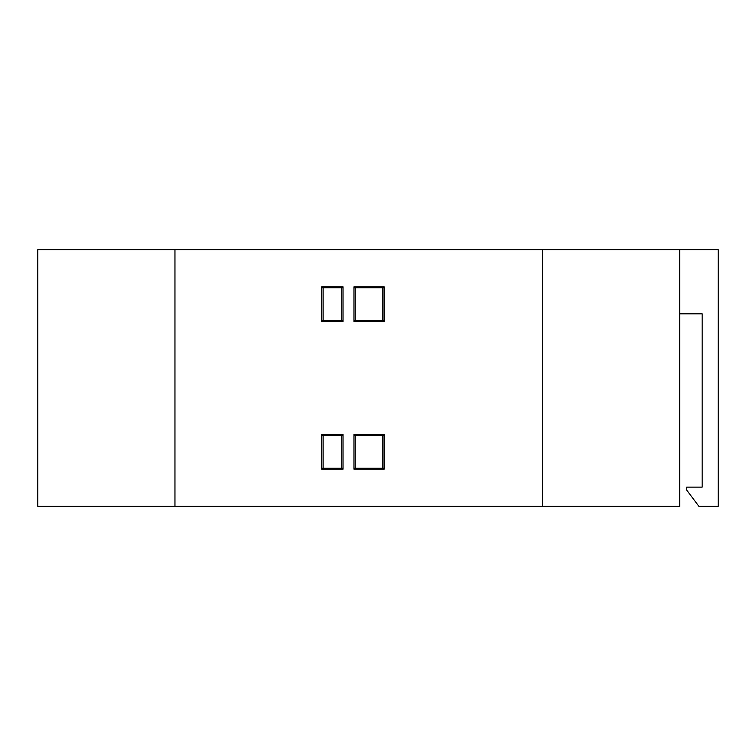 <?xml version="1.0" encoding="UTF-8"?>
<svg xmlns="http://www.w3.org/2000/svg" width="756" height="756" viewBox="0 0 756 756"><rect width="100%" height="100%" fill="white"/><g stroke="black" fill="none" stroke-linecap="round" stroke-linejoin="round"><path stroke-width="1.13" d="M323.114 320.648L341.731 320.648L341.731 287.715L323.114 287.715L323.114 320.648M341.731 435.352L323.114 435.352L323.114 468.285L341.731 468.285L341.731 435.352M355.216 468.285L382.81 468.285L382.81 435.352L355.216 435.352L355.216 468.285M382.81 287.715L355.216 287.715L355.216 320.648L382.81 320.648L382.81 287.715M384.124 434.454L384.124 469.174L353.95 469.126L353.95 434.511L384.124 434.454L382.81 435.768M343.016 321.508L321.744 321.602L321.744 286.77L343.016 286.855L343.016 321.508L341.731 320.232M384.124 321.546L353.95 321.489L353.95 286.874L384.124 286.826L384.124 321.546L382.81 320.232M343.016 434.492L343.016 469.145L321.744 469.23L321.744 434.398L343.016 434.492L341.731 435.768M542.524 249.622L679.691 249.622L679.691 506.378L542.524 506.378L542.524 249.622L37.8 249.622L37.8 506.378L174.957 506.378L174.957 249.622M542.524 506.378L174.957 506.378M679.691 249.622L718.2 249.622L718.2 506.378L698.941 506.378L686.75 490.19L686.75 487.119L702.154 487.119L702.154 313.816L679.691 313.816M343.016 469.145L341.731 467.86M321.744 469.23L323.114 467.86M321.744 434.398L323.114 435.768M343.016 286.855L341.731 288.14M321.744 286.77L323.114 288.14M321.744 321.602L323.114 320.232M353.95 321.489L355.216 320.232M353.95 286.874L355.216 288.14M384.124 286.826L382.81 288.14M353.95 469.126L355.216 467.86M353.95 434.511L355.216 435.768M384.124 469.174L382.81 467.86"/></g></svg>
